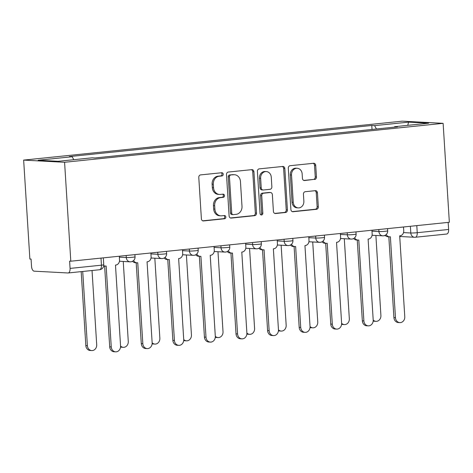 <?xml version="1.0" encoding="UTF-8"?>
<svg xmlns="http://www.w3.org/2000/svg" width="473" height="473" viewBox="0 0 473 473"><rect width="100%" height="100%" fill="white"/><g stroke="black" fill="none" stroke-linecap="round" stroke-linejoin="round"><path stroke-width="0.71" d="M223.232 174.2A1.62 1.395 93 0 0 221.736 172.734L200.629 174.904A2.312 1.993 93 0 0 198.784 177.41L201.392 218.833A2.312 1.993 93 0 0 203.254 220.932A2.312 1.993 93 0 0 203.52 220.926L224.634 218.757A1.62 1.395 93 0 0 224.433 215.534L221.701 215.818A7.397 6.374 93 0 1 220.844 215.836A7.397 6.374 93 0 1 214.878 209.107L214.659 205.654A7.397 6.374 93 0 1 220.554 197.637L223.286 197.353A1.62 1.395 93 0 0 223.085 194.137L220.353 194.415A7.397 6.374 93 0 1 219.496 194.438A7.397 6.374 93 0 1 213.53 187.704L213.311 184.251A7.397 6.374 93 0 1 219.212 176.234L221.943 175.956A1.62 1.395 93 0 0 223.232 174.2M219.496 194.438L218.301 194.373A7.397 6.374 93 0 1 212.336 187.645L212.123 184.192A7.397 6.374 93 0 1 218.018 176.175L220.749 175.891A1.62 1.395 93 0 0 221.204 172.787M202.728 220.826L223.439 218.692A1.62 1.395 93 0 0 223.895 215.587M220.844 215.836L219.649 215.777A7.397 6.374 93 0 1 213.684 209.042L213.465 205.589A7.397 6.374 93 0 1 219.36 197.572L222.097 197.294A1.62 1.395 93 0 0 222.552 194.19M314.61 179.509A2.312 1.993 93 0 0 316.449 177.003L315.722 165.384A2.312 1.993 93 0 0 313.853 163.28A2.312 1.993 93 0 0 313.587 163.286L290.138 165.698A2.312 1.993 93 0 0 288.299 168.205L290.907 209.622A2.312 1.993 93 0 0 292.769 211.727A2.312 1.993 93 0 0 293.035 211.721L316.484 209.308A2.312 1.993 93 0 0 318.323 206.802L317.442 192.765A2.312 1.993 93 0 0 315.58 190.66A2.312 1.993 93 0 0 315.308 190.666L305.274 191.701A2.312 1.993 93 0 0 303.435 194.208L303.873 201.167A6.184 5.327 93 0 1 298.226 207.889A6.184 5.327 93 0 1 293.242 202.261L291.528 174.992A6.184 5.327 93 0 1 297.168 168.27A6.184 5.327 93 0 1 302.158 173.898L302.442 178.445A2.312 1.993 93 0 0 304.305 180.55A2.312 1.993 93 0 0 304.571 180.538L313.416 179.444A2.312 1.993 93 0 0 315.255 176.937L314.527 165.319A2.312 1.993 93 0 0 313.185 163.327M443.124 123.335L449.35 222.269L70.802 261.208L64.582 162.274L443.124 123.335L402.198 121.159L23.65 160.099L29.876 259.033L31.07 259.092L31.525 266.358A4.706 2.371 -95.9 0 0 34.204 271.177L67.976 272.974A4.706 2.371 -95.9 0 0 68.165 272.968A4.706 2.371 -95.9 0 0 70.069 268.41L101.447 265.182A4.706 0.319 -3.6 0 0 103.758 264.762L103.327 257.862M253.924 171.74A2.312 1.993 93 0 0 252.062 169.636A2.312 1.993 93 0 0 251.79 169.641L228.347 172.054A2.312 1.993 93 0 0 226.502 174.561L229.109 215.978A2.312 1.993 93 0 0 230.972 218.083A2.312 1.993 93 0 0 231.238 218.077L254.687 215.664A2.312 1.993 93 0 0 256.532 213.157L253.924 171.74L252.73 171.675A2.312 1.993 93 0 0 251.394 169.683M259.245 168.873L282.688 166.466A2.312 1.993 93 0 1 282.955 166.455A2.312 1.993 93 0 1 284.823 168.559L287.424 209.982A2.312 1.993 93 0 1 285.586 212.489L275.552 213.518A2.312 1.993 93 0 1 275.286 213.524A2.312 1.993 93 0 1 273.418 211.425L272.359 194.622A2.312 1.993 93 0 0 270.497 192.523A2.312 1.993 93 0 0 270.231 192.529L263.573 193.215A2.312 1.993 93 0 0 261.729 195.716L262.834 213.205A1.62 1.395 93 0 1 260.049 213.494L257.401 171.38A2.312 1.993 93 0 1 259.245 168.873M448.168 222.387L448.617 229.47A4.706 2.371 84.1 0 1 446.707 234.029L415.329 237.257A4.706 2.371 -95.9 0 0 417.239 232.698L448.617 229.47M70.802 261.208L69.614 261.143L70.069 268.41M64.582 162.274L23.65 160.099M376.461 128.999L374.581 125.629L408.589 122.129L428.639 123.193L394.63 126.693L397.432 126.841L95.002 157.952L92.194 157.805L58.185 161.305L38.142 160.235L72.15 156.734L73.794 159.697M374.581 125.629L371.778 125.475L69.342 156.587L72.15 156.734M372.026 129.454L371.778 125.475M394.63 126.693L394.417 127.154M407.75 125.345L408.589 122.129M230.446 217.97L253.493 215.599A2.312 1.993 93 0 0 255.337 213.098L252.73 171.675M230.735 175.051A1.62 1.395 93 0 0 229.446 176.807L231.729 213.163A1.62 1.395 93 0 0 233.224 214.63L236.104 214.334A7.397 6.374 93 0 0 241.999 206.317L240.438 181.466A7.397 6.374 93 0 0 234.472 174.732A7.397 6.374 93 0 0 233.615 174.756L229.541 174.986A1.62 1.395 93 0 0 228.252 176.742L229.446 176.807M233.035 214.636L231.841 214.571A1.62 1.395 93 0 1 230.54 213.098L228.252 176.742M234.472 174.732L233.278 174.667A7.397 6.374 93 0 0 232.42 174.691L233.615 174.756M229.541 174.986L232.42 174.691M274.76 213.412L284.391 212.424A2.312 1.993 93 0 0 286.236 209.917L283.629 168.494A2.312 1.993 93 0 0 282.286 166.502M270.497 192.523L269.303 192.458A2.312 1.993 93 0 0 269.036 192.464L262.379 193.15A2.312 1.993 93 0 0 260.54 195.656L261.64 213.146L262.834 213.205M260.765 214.777A1.62 1.395 93 0 0 261.64 213.146M271.266 177.192A6.184 5.327 93 0 0 266.281 171.563A6.184 5.327 93 0 0 260.635 178.286L261.238 187.893A2.312 1.993 93 0 0 263.106 189.998A2.312 1.993 93 0 0 263.372 189.992L270.03 189.306A2.312 1.993 93 0 0 271.869 186.8L271.266 177.192M266.281 171.563L265.087 171.504A6.184 5.327 93 0 0 259.441 178.22L260.635 178.286M263.106 189.998L261.912 189.933A2.312 1.993 93 0 1 260.044 187.828L259.441 178.22M303.778 180.438L313.416 179.444M297.168 168.27L295.974 168.211A6.184 5.327 93 0 0 290.333 174.927L291.528 174.992M298.226 207.889L297.032 207.824A6.184 5.327 93 0 1 292.048 202.196L290.333 174.927M292.243 211.614L315.29 209.243A2.312 1.993 93 0 0 317.129 206.742L316.248 192.7A2.312 1.993 93 0 0 314.912 190.708M82.722 271.472L87.387 345.645A5.416 4.665 93 0 0 91.756 350.576A5.416 4.665 93 0 0 96.699 344.687L92.034 270.515M91.756 350.576L90.201 350.493A5.416 4.665 -87 0 1 85.832 345.562L81.185 271.626M103.735 265.613A4.706 4.056 93 0 0 105.313 266.08A4.706 4.056 93 0 0 105.857 266.062L106.165 266.033L111.25 346.916A5.416 4.665 93 0 0 115.619 351.841A5.416 4.665 93 0 0 120.562 345.958L115.477 265.075L115.779 265.046A4.706 4.056 93 0 0 119.533 259.937L119.297 256.218M115.619 351.841L114.07 351.758A5.416 4.665 -87 0 1 109.701 346.833L104.616 266.039M105.313 266.08L103.764 265.997A4.706 4.056 -87 0 1 103.676 265.992M120.568 346.07A5.416 4.665 93 0 0 123.335 347.324A5.416 4.665 93 0 0 128.278 341.441L123.246 261.457M123.335 347.324L121.78 347.241A5.416 4.665 -87 0 1 120.544 346.981M152.146 342.824A5.416 4.665 93 0 0 154.913 344.078A5.416 4.665 93 0 0 159.856 338.189L154.825 258.211M154.913 344.078L153.358 343.995A5.416 4.665 -87 0 1 152.123 343.729M133.611 260.511A4.706 4.056 93 0 0 136.892 262.828A4.706 4.056 93 0 0 137.436 262.817L137.744 262.787L142.828 343.664A5.416 4.665 93 0 0 147.198 348.595A5.416 4.665 93 0 0 152.14 342.706L147.056 261.829L147.357 261.794A4.706 4.056 93 0 0 151.112 256.691L150.875 252.972M147.198 348.595L145.649 348.512A5.416 4.665 -87 0 1 141.279 343.581L136.194 262.793M136.892 262.828L135.343 262.746A4.706 4.056 -87 0 1 132.582 261.262M165.189 257.259A4.706 4.056 93 0 0 168.471 259.582A4.706 4.056 93 0 0 169.021 259.571L169.322 259.535L174.413 340.418A5.416 4.665 93 0 0 178.776 345.349A5.416 4.665 93 0 0 183.719 339.46L178.634 258.577L178.936 258.548A4.706 4.056 93 0 0 182.69 253.439L182.454 249.72M178.776 345.349L177.227 345.266A5.416 4.665 -87 0 1 172.858 340.335L167.773 259.547M168.471 259.582L166.922 259.5A4.706 4.056 -87 0 1 164.161 258.01M183.731 339.573A5.416 4.665 93 0 0 186.492 340.826A5.416 4.665 93 0 0 191.435 334.943L186.403 254.959M186.492 340.826L184.943 340.743A5.416 4.665 -87 0 1 183.701 340.483M215.31 336.327A5.416 4.665 93 0 0 218.071 337.58A5.416 4.665 93 0 0 223.014 331.691L217.982 251.713M218.071 337.58L216.522 337.497A5.416 4.665 -87 0 1 215.28 337.231M246.888 333.075A5.416 4.665 93 0 0 249.649 334.334A5.416 4.665 93 0 0 254.592 328.445L249.561 248.461M249.649 334.334L248.1 334.251A5.416 4.665 -87 0 1 246.859 333.985M196.768 254.013A4.706 4.056 93 0 0 200.049 256.331A4.706 4.056 93 0 0 200.599 256.319L200.901 256.289L205.992 337.172A5.416 4.665 93 0 0 210.355 342.097A5.416 4.665 93 0 0 215.304 336.214L210.213 255.331L210.515 255.302A4.706 4.056 93 0 0 214.269 250.193L214.038 246.474M210.355 342.097L208.806 342.014A5.416 4.665 -87 0 1 204.437 337.089L199.358 256.295M200.049 256.331L198.5 256.248A4.706 4.056 -87 0 1 195.745 254.764M228.347 250.767A4.706 4.056 93 0 0 231.634 253.085A4.706 4.056 93 0 0 232.178 253.073L232.48 253.037L237.57 333.92A5.416 4.665 93 0 0 241.94 338.851A5.416 4.665 93 0 0 246.882 332.962L241.792 252.079L242.093 252.05A4.706 4.056 93 0 0 245.848 246.947L245.617 243.223M241.94 338.851L240.385 338.769A5.416 4.665 -87 0 1 236.015 333.837L230.936 253.049M231.634 253.085L230.079 253.002A4.706 4.056 -87 0 1 227.324 251.518M259.925 247.515A4.706 4.056 93 0 0 263.213 249.839A4.706 4.056 93 0 0 263.757 249.821L264.058 249.791L269.149 330.674A5.416 4.665 93 0 0 273.518 335.599A5.416 4.665 93 0 0 278.461 329.716L273.37 248.833L273.672 248.804A4.706 4.056 93 0 0 277.426 243.696L277.196 239.977M273.518 335.599L271.963 335.517A5.416 4.665 -87 0 1 267.594 330.592L262.515 249.797M263.213 249.839L261.658 249.756A4.706 4.056 -87 0 1 258.902 248.266M278.467 329.829A5.416 4.665 93 0 0 281.228 331.082A5.416 4.665 93 0 0 286.171 325.199L281.139 245.215M281.228 331.082L279.679 330.999A5.416 4.665 -87 0 1 278.443 330.739M291.504 244.269A4.706 4.056 93 0 0 294.791 246.587A4.706 4.056 93 0 0 295.335 246.575L295.637 246.545L300.727 327.422A5.416 4.665 93 0 0 305.097 332.353A5.416 4.665 93 0 0 310.04 326.465L304.949 245.588L305.256 245.552A4.706 4.056 93 0 0 309.005 240.45L308.774 236.731M305.097 332.353L303.542 332.271A5.416 4.665 -87 0 1 299.178 327.34L294.094 246.551M294.791 246.587L293.236 246.504A4.706 4.056 -87 0 1 290.481 245.02M310.046 326.577A5.416 4.665 93 0 0 312.807 327.836A5.416 4.665 93 0 0 317.75 321.947L312.718 241.969M312.807 327.836L311.258 327.754A5.416 4.665 -87 0 1 310.022 327.487M323.089 241.017A4.706 4.056 93 0 0 326.37 243.341A4.706 4.056 93 0 0 326.914 243.323L327.215 243.293L332.306 324.176A5.416 4.665 93 0 0 336.675 329.102A5.416 4.665 93 0 0 341.618 323.219L336.528 242.336L336.835 242.306A4.706 4.056 93 0 0 340.59 237.198L340.353 233.479M336.675 329.102L335.12 329.019A5.416 4.665 -87 0 1 330.757 324.094L325.672 243.299M326.37 243.341L324.815 243.258A4.706 4.056 -87 0 1 322.06 241.768M341.624 323.331A5.416 4.665 93 0 0 344.385 324.584A5.416 4.665 93 0 0 349.334 318.701L344.297 238.717M344.385 324.584L342.836 324.502A5.416 4.665 -87 0 1 341.601 324.242M354.667 237.771A4.706 4.056 93 0 0 357.949 240.089A4.706 4.056 93 0 0 358.493 240.077L358.794 240.048L363.885 320.925A5.416 4.665 93 0 0 368.254 325.856A5.416 4.665 93 0 0 373.197 319.967L368.106 239.09L368.414 239.054A4.706 4.056 93 0 0 372.168 233.952L371.932 230.233M368.254 325.856L366.705 325.773A5.416 4.665 -87 0 1 362.336 320.842L357.251 240.053M357.949 240.089L356.4 240.006A4.706 4.056 -87 0 1 353.638 238.522M373.203 320.085A5.416 4.665 93 0 0 375.964 321.338A5.416 4.665 93 0 0 380.913 315.45L375.881 235.471M375.964 321.338L374.415 321.256A5.416 4.665 -87 0 1 373.179 320.99M386.246 234.519A4.706 4.056 93 0 0 389.527 236.843A4.706 4.056 93 0 0 390.071 236.831L390.379 236.796L395.463 317.679A5.416 4.665 93 0 0 399.833 322.61A5.416 4.665 93 0 0 404.776 316.721L399.685 235.838L399.992 235.808A4.706 4.056 93 0 0 403.747 230.7L403.51 226.981M399.833 322.61L398.284 322.527A5.416 4.665 -87 0 1 393.914 317.596L388.83 236.807M389.527 236.843L387.978 236.76A4.706 4.056 -87 0 1 385.217 235.27M403.528 232.604L410.8 232.988A4.706 0.319 -3.6 0 0 417.239 232.698L416.79 225.615M410.381 226.277L410.8 232.988A4.706 4.056 -87 0 0 414.602 237.275A4.706 4.706 0 0 0 415.329 237.257A4.706 2.371 -95.9 0 1 415.146 237.263A4.706 4.056 -87 0 1 414.602 237.275L399.726 236.482M371.991 231.179L378.926 231.545A4.706 0.319 -3.6 0 0 384.224 231.362A4.706 0.319 -3.6 0 0 387.677 230.836L387.535 228.625M378.802 229.523L378.926 231.545A4.706 4.056 -87 0 0 382.728 235.832A4.706 4.706 0 0 0 387.677 230.836M340.412 234.425L347.348 234.797A4.706 0.319 -3.6 0 0 352.645 234.614A4.706 0.319 -3.6 0 0 356.098 234.082L355.956 231.876M347.223 232.775L347.348 234.797A4.706 4.056 -87 0 0 351.149 239.084A4.706 4.706 0 0 0 356.098 234.082M308.834 237.677L315.769 238.043A4.706 0.319 -3.6 0 0 321.066 237.86A4.706 0.319 -3.6 0 0 324.519 237.334L324.377 235.122M315.645 236.021L315.769 238.043A4.706 4.056 -87 0 0 319.571 242.33A4.706 4.706 0 0 0 324.519 237.334M277.255 240.923L284.19 241.295A4.706 0.319 -3.6 0 0 289.488 241.106A4.706 0.319 -3.6 0 0 292.941 240.58L292.799 238.368M284.06 239.267L284.19 241.295A4.706 4.056 -87 0 0 287.986 245.582A4.706 4.706 0 0 0 292.941 240.58M245.676 244.174L252.612 244.541A4.706 0.319 -3.6 0 0 257.903 244.358A4.706 0.319 -3.6 0 0 261.362 243.832L261.22 241.62M252.481 242.519L252.612 244.541A4.706 4.056 -87 0 0 256.407 248.828A4.706 4.706 0 0 0 261.362 243.832M214.098 247.42L221.033 247.793A4.706 0.319 -3.6 0 0 226.325 247.604A4.706 0.319 -3.6 0 0 229.777 247.077L229.642 244.866M220.903 245.765L221.033 247.793A4.706 4.056 -87 0 0 224.829 252.074A4.706 4.706 0 0 0 229.777 247.077M182.519 250.672L189.454 251.039A4.706 0.319 -3.6 0 0 194.746 250.856A4.706 0.319 -3.6 0 0 198.199 250.329L198.063 248.118M189.324 249.017L189.454 251.039A4.706 4.056 -87 0 0 193.25 255.325A4.706 4.706 0 0 0 198.199 250.329M150.934 253.918L157.876 254.285A4.706 0.319 -3.6 0 0 163.167 254.102A4.706 0.319 -3.6 0 0 166.62 253.575L166.484 251.364M157.746 252.263L157.876 254.285A4.706 4.056 -87 0 0 161.671 258.571A4.706 4.706 0 0 0 166.62 253.575M119.356 257.164L126.297 257.537A4.706 0.319 -3.6 0 0 131.589 257.353A4.706 0.319 -3.6 0 0 135.042 256.821L134.906 254.616M126.167 255.515L126.297 257.537A4.706 4.056 -87 0 0 130.093 261.823A4.706 4.706 0 0 0 135.042 256.821M130.637 261.806A4.706 4.056 -87 0 1 130.093 261.823L119.456 261.256M162.215 258.56A4.706 4.056 -87 0 1 161.671 258.571L151.035 258.01M193.794 255.314A4.706 4.056 -87 0 1 193.25 255.325L182.613 254.758M225.373 252.062A4.706 4.056 -87 0 1 224.829 252.074L214.192 251.512M256.957 248.816A4.706 4.056 -87 0 1 256.407 248.828L245.771 248.26M288.536 245.564A4.706 4.056 -87 0 1 287.986 245.582L277.349 245.014M320.115 242.318A4.706 4.056 -87 0 1 319.571 242.33L308.928 241.762M351.693 239.066A4.706 4.056 -87 0 1 351.149 239.084L340.507 238.516M383.272 235.82A4.706 4.056 -87 0 1 382.728 235.832L372.091 235.27M100.997 258.098L101.447 265.182A4.706 2.371 -95.9 0 1 99.543 269.74A4.706 4.706 0 0 0 103.758 264.762M99.354 269.746A4.706 2.371 -95.9 0 0 99.543 269.74L68.165 272.968M218.018 176.175L219.212 176.234M212.123 184.192L213.311 184.251M212.336 187.645L213.53 187.704M222.097 197.294L223.286 197.353M219.36 197.572L220.554 197.637M213.465 205.589L214.659 205.654M213.684 209.042L214.878 209.107M223.439 218.692L224.634 218.757M202.988 220.903L203.52 220.926M220.749 175.891L221.943 175.956M255.337 213.098L256.532 213.157M253.493 215.599L254.687 215.664M230.706 218.047L231.238 218.077M230.54 213.098L231.729 213.163M283.629 168.494L284.823 168.559M286.236 209.917L287.424 209.982M284.391 212.424L285.586 212.489M275.02 213.489L275.552 213.518M269.036 192.464L270.231 192.529M262.379 193.15L263.573 193.215M260.54 195.656L261.729 195.716M260.044 187.828L261.238 187.893M304.038 180.515L304.571 180.538M292.048 202.196L293.242 202.261M316.248 192.7L317.442 192.765M317.129 206.742L318.323 206.802M315.29 209.243L316.484 209.308M292.503 211.691L293.035 211.721M314.527 165.319L315.722 165.384M315.255 176.937L316.449 177.003M85.832 345.562L87.387 345.645M111.25 346.916L109.701 346.833M142.828 343.664L141.279 343.581M174.413 340.418L172.858 340.335M205.992 337.172L204.437 337.089M237.57 333.92L236.015 333.837M269.149 330.674L267.594 330.592M300.727 327.422L299.178 327.34M332.306 324.176L330.757 324.094M363.885 320.925L362.336 320.842M395.463 317.679L393.914 317.596M385.643 235.731L384.265 235.66"/></g></svg>
